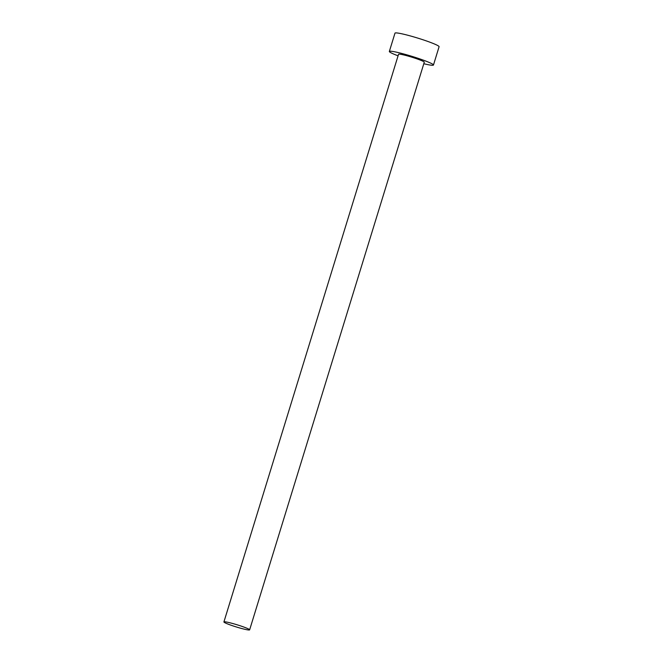 <?xml version="1.0" encoding="UTF-8"?>
<svg xmlns="http://www.w3.org/2000/svg" width="663" height="663" viewBox="0 0 663 663"><rect width="100%" height="100%" fill="white"/><g stroke="black" fill="none" stroke-linecap="round" stroke-linejoin="round"><path stroke-width="0.99" d="M246.379 629.626A13.459 1.152 -162.9 0 0 249.636 629.85A13.459 1.152 -162.9 0 0 241.514 626.22A13.459 1.152 -162.9 0 0 227.169 622.159A13.459 1.152 -162.9 0 0 223.912 621.935A13.459 1.152 -162.9 0 0 232.033 625.565A13.459 1.152 -162.9 0 0 246.379 629.626M249.636 629.85L424.27 62.206A13.459 1.152 -162.9 0 0 416.14 58.576A13.459 1.152 -162.9 0 0 401.795 54.515A13.459 1.152 -162.9 0 0 398.538 54.291L223.912 621.935M423.798 63.731A23.072 1.972 -162.9 0 0 427.875 64.642A23.072 1.972 -162.9 0 0 433.461 65.032A23.072 1.972 -162.9 0 0 419.53 58.808A23.072 1.972 -162.9 0 0 394.933 51.847A23.072 1.972 -162.9 0 0 389.347 51.457A23.072 1.972 -162.9 0 0 398.065 55.816M433.461 65.032L439.088 46.717A23.072 1.972 -162.9 0 0 425.157 40.501A23.072 1.972 -162.9 0 0 400.568 33.54A23.072 1.972 -162.9 0 0 394.982 33.15L389.347 51.457"/></g></svg>
